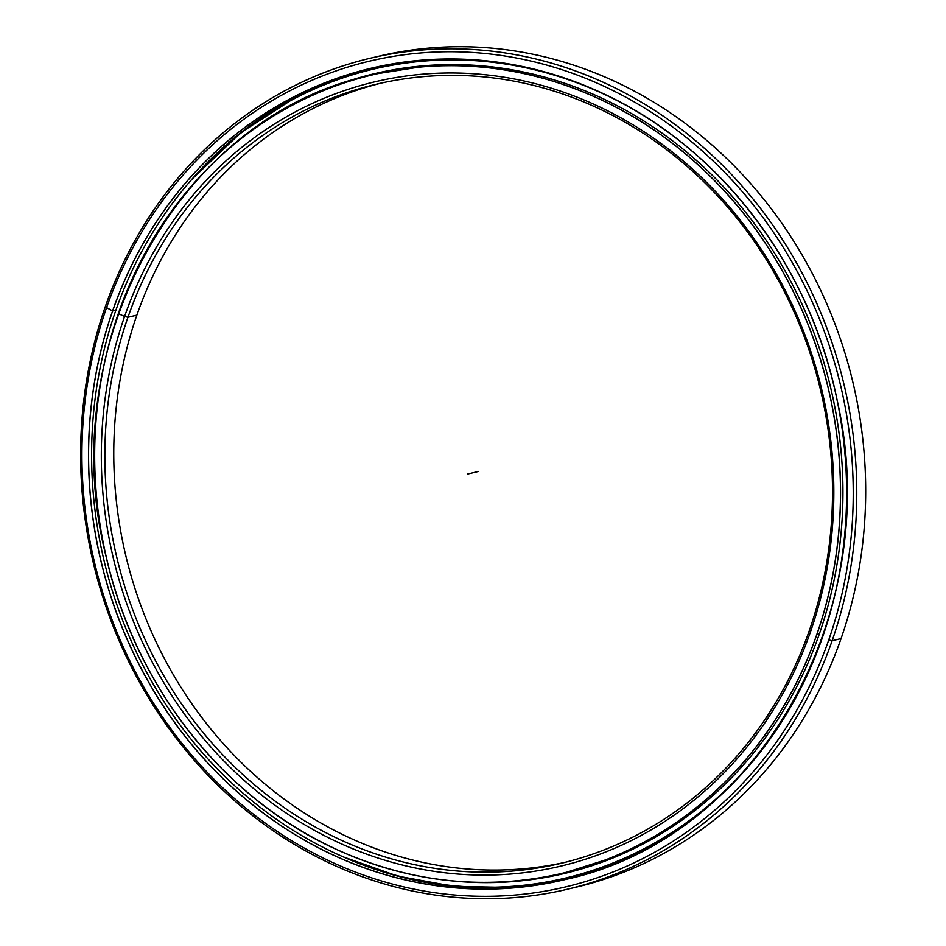 <?xml version="1.0" encoding="UTF-8"?>
<svg xmlns="http://www.w3.org/2000/svg" width="946" height="946" viewBox="0 0 946 946"><rect width="100%" height="100%" fill="white"/><g stroke="black" fill="none" stroke-linecap="round" stroke-linejoin="round"><path stroke-width="1.42" d="M136.863 315.148A400.347 361.679 -103.3 0 0 205.944 722.886A400.347 361.679 -103.3 0 0 565.152 862.314A400.347 361.679 76.7 0 1 205.944 722.886A400.347 361.679 76.7 0 1 136.863 315.148L127.958 317.253L124.576 316.472A403.008 364.092 -103.3 0 0 339.141 842.839A403.008 364.092 -103.3 0 0 810.568 631.597L809.409 630.296A400.347 361.679 76.7 0 1 341.104 840.131A400.347 361.679 76.7 0 1 127.958 317.253A400.347 361.679 -103.3 0 0 198.565 726.942A400.347 361.679 -103.3 0 0 560.706 863.391A400.347 361.679 -103.3 0 0 809.409 630.296A400.347 361.679 -103.3 0 0 738.802 220.595A400.347 361.679 -103.3 0 0 376.662 84.147A400.347 361.679 -103.3 0 0 127.958 317.253L136.863 315.148A400.347 361.679 76.7 0 1 381.12 83.13A400.347 361.679 -103.3 0 0 136.863 315.148L127.958 317.253A400.347 361.679 76.7 0 1 596.264 107.418A400.347 361.679 76.7 0 1 809.409 630.296L810.568 631.597A403.008 364.092 -103.3 0 0 596.004 105.231A403.008 364.092 -103.3 0 0 124.576 316.472L127.958 317.253L124.576 316.472A403.008 364.092 76.7 0 1 596.004 105.231A403.008 364.092 76.7 0 1 810.568 631.597A403.008 364.092 76.7 0 1 339.141 842.839A403.008 364.092 76.7 0 1 124.576 316.472L118.345 313.611A410.328 370.702 76.7 0 1 598.333 98.538L598.369 98.49A410.375 370.749 76.7 0 1 816.859 634.47L819.354 633.879L816.859 634.47A410.375 370.749 -103.3 0 0 598.369 98.49A410.375 370.749 -103.3 0 0 373.268 74.639A410.375 370.749 76.7 0 1 598.369 98.49L598.333 98.538A410.328 370.702 -103.3 0 0 118.345 313.611A410.328 370.702 -103.3 0 0 336.811 849.532A410.328 370.702 76.7 0 1 118.345 313.611L118.333 313.599A410.375 370.749 -103.3 0 0 336.811 849.567L336.811 849.532A410.328 370.702 -103.3 0 0 816.8 634.459A410.328 370.702 -103.3 0 0 598.333 98.538A410.328 370.702 76.7 0 1 816.8 634.459A410.328 370.702 76.7 0 1 336.811 849.532L336.811 849.579A410.375 370.749 -103.3 0 0 561.924 873.418A410.375 370.749 -103.3 0 0 816.859 634.47A410.375 370.749 76.7 0 1 561.924 873.418A410.375 370.749 76.7 0 1 336.811 849.579C224.569 799.015 135.798 686.784 106.591 558.518C51.663 346.425 179.385 114.667 373.268 74.639A410.375 370.749 -103.3 0 0 118.321 313.587M373.268 74.639L377.135 73.729A410.375 370.749 76.7 0 1 477.907 65.534A410.375 370.749 -103.3 0 0 377.135 73.729L427.072 65.853L477.825 65.534M659.516 834.786L613.978 857.206L565.803 872.508A410.375 370.749 -103.3 0 0 659.587 834.739A410.375 370.749 76.7 0 1 565.803 872.508L561.924 873.418C485.7 890.777 410.659 882.831 336.811 849.579M94.683 449.717A410.375 370.749 76.7 0 1 110.647 338.065M374.994 57.15A427.036 385.791 76.7 0 1 764.167 199.677A427.036 385.791 76.7 0 1 841.041 638.621A427.036 385.791 -103.3 0 0 765.716 201.616A427.036 385.791 -103.3 0 0 379.441 56.074L370.525 58.179A427.036 385.791 76.7 0 1 756.812 203.721A427.036 385.791 76.7 0 1 832.125 640.726L841.041 638.621L832.125 640.726A427.036 385.791 -103.3 0 0 604.778 82.988A427.036 385.791 -103.3 0 0 105.243 306.823A427.036 385.791 76.7 0 1 370.525 58.179M105.243 306.823L106.401 308.124A424.364 383.39 76.7 0 1 602.803 85.696A424.364 383.39 76.7 0 1 828.743 639.945L832.125 640.726L828.743 639.945A424.364 383.39 -103.3 0 0 602.803 85.696A424.364 383.39 -103.3 0 0 106.401 308.124A424.364 383.39 -103.3 0 0 332.342 862.374A424.364 383.39 -103.3 0 0 828.743 639.945A424.364 383.39 76.7 0 1 332.342 862.374A424.364 383.39 76.7 0 1 106.401 308.124L105.243 306.823A427.036 385.791 -103.3 0 0 332.602 864.561A427.036 385.791 -103.3 0 0 832.125 640.726A427.036 385.791 76.7 0 1 566.843 889.37A427.036 385.791 76.7 0 1 180.568 743.828A427.036 385.791 76.7 0 1 105.243 306.823L112.586 310.962A417.103 376.827 -103.3 0 0 334.648 855.728L334.695 855.681A417.056 376.78 76.7 0 1 112.645 310.974A417.056 376.78 76.7 0 1 371.731 68.147A417.056 376.78 76.7 0 1 600.485 92.377L600.497 92.341A417.103 376.827 -103.3 0 0 112.586 310.962A417.103 376.827 76.7 0 1 600.497 92.341L600.497 92.377A417.056 376.78 76.7 0 1 822.547 637.084A417.056 376.78 -103.3 0 0 600.497 92.377A417.103 376.827 76.7 0 1 822.571 637.107A417.103 376.827 76.7 0 1 334.648 855.728A417.103 376.827 -103.3 0 0 822.571 637.107A417.103 376.827 -103.3 0 0 600.497 92.341C525.444 58.581 449.196 50.505 371.731 68.147A417.056 376.78 -103.3 0 0 112.645 310.974A417.056 376.78 -103.3 0 0 334.695 855.681A417.056 376.78 -103.3 0 0 563.461 879.91A417.056 376.78 -103.3 0 0 822.547 637.084A417.056 376.78 76.7 0 1 563.461 879.91A417.056 376.78 76.7 0 1 334.695 855.681L334.648 855.728A417.103 376.827 76.7 0 1 112.586 310.962L112.598 310.974M115.885 310.217L112.645 310.974L115.885 310.217M565.401 879.449A417.056 376.78 76.7 0 1 343.138 856.828A417.056 376.78 -103.3 0 0 565.401 879.449L509.953 887.478L453.654 886.355L397.746 876.114L343.469 856.97M373.67 67.698A417.056 376.78 -103.3 0 0 185.026 187.367A417.056 376.78 76.7 0 1 373.67 67.698M566.843 889.37L575.759 887.265A427.036 385.791 -103.3 0 0 841.041 638.621A427.036 385.791 76.7 0 1 571.289 888.294M115.589 311.08A415.72 375.574 76.7 0 1 373.836 69.023A415.72 375.574 76.7 0 1 633.359 109.452A415.72 375.574 -103.3 0 0 115.589 311.08A415.72 375.574 -103.3 0 0 293.485 830.576A415.72 375.574 -103.3 0 0 778.972 725.901A415.72 375.574 76.7 0 1 564.963 878.184A415.72 375.574 76.7 0 1 188.916 736.496A415.72 375.574 76.7 0 1 115.589 311.08M377.478 68.171L373.836 69.023M445.578 880.182A411.013 371.329 -103.3 0 0 563.875 873.619A411.013 371.329 -103.3 0 0 819.212 634.293A411.013 371.329 -103.3 0 0 746.713 213.678A411.013 371.329 -103.3 0 0 374.923 73.587A411.013 371.329 -103.3 0 0 266.074 120.721A411.013 371.329 76.7 0 1 703.327 166.709A411.013 371.329 76.7 0 1 819.212 634.293A411.013 371.329 76.7 0 1 445.578 880.182M564.656 873.43L559.819 874.459M509.48 64.068L510.438 64.233M487.947 61.052L491.352 61.62M468.045 59.456L472.22 60.059M448.865 59.208L453.087 59.563M429.791 60.106L433.989 60.13M410.836 62.069L414.998 61.75M392.046 65.073L396.138 64.434M541.301 877.782L544.754 877.462M522.606 880.076L526.106 880.111M504.939 881.802L507.328 881.719M467.572 474.041L478.711 471.404M112.633 310.974L116.535 310.063M191.695 179.504L241.017 132.523L297.529 96.102M600.497 92.377C718.049 145.246 810.036 264.821 837.044 399.874C886.059 612.57 756.54 839.823 563.461 879.91M447.848 885.716L447.493 885.078M467.005 887.454L466.579 886.721M486.173 888.128L485.665 887.301M505.294 887.738L504.703 886.816M524.332 886.284L523.658 885.29M543.24 883.777L542.472 882.701M561.948 880.229L561.096 879.082M374.569 67.485L374.309 68.904M356.181 72.428L355.968 73.764M338.077 78.412L337.911 79.63M320.316 85.4L320.197 86.5M302.945 93.37L302.85 94.364M285.999 102.334L285.94 103.209M269.515 112.243L269.492 112.988M253.563 123.051L253.552 123.69M564.963 878.184L566.607 877.793"/></g></svg>
